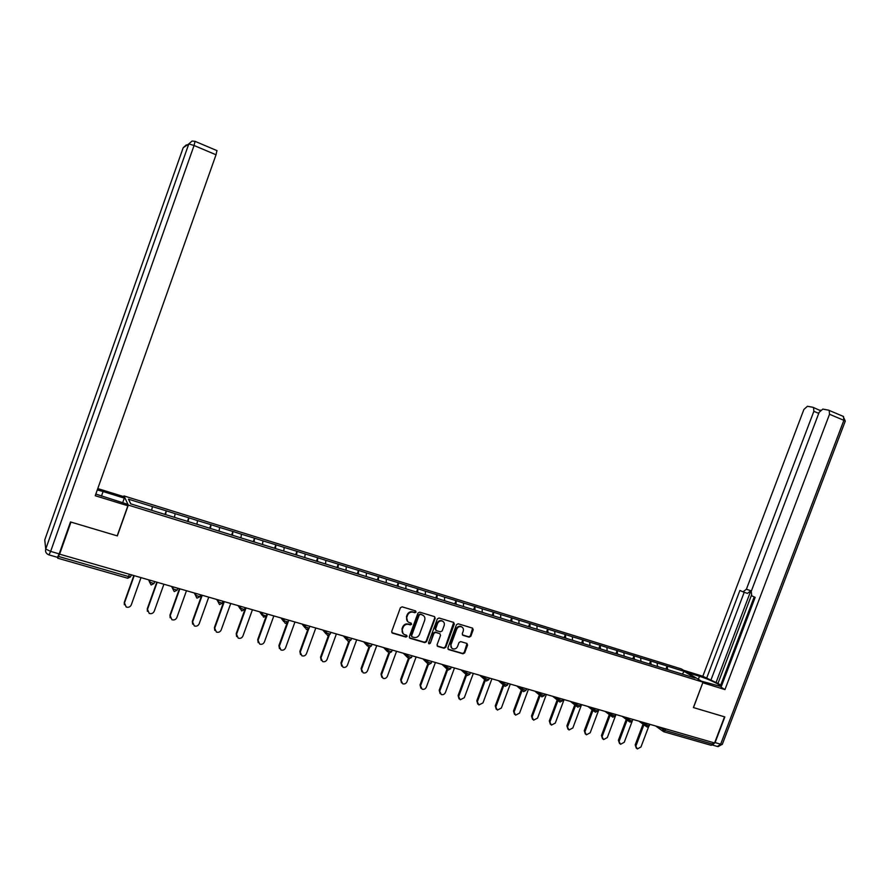 <?xml version="1.0" encoding="UTF-8"?>
<svg xmlns="http://www.w3.org/2000/svg" width="890" height="890" viewBox="0 0 890 890"><rect width="100%" height="100%" fill="white"/><g stroke="black" fill="none" stroke-linecap="round" stroke-linejoin="round"><path stroke-width="1.33" d="M416.075 612.075L415.53 610.885L402.135 606.835L400.389 607.77L391.7 631.455L392.49 633.146L405.918 637.073L407.13 636.417L406.619 635.26L404.694 634.681C402.458 633.669 401.679 631.889 402.358 629.352L403.081 627.394C404.26 624.913 406.118 623.923 408.655 624.391L410.39 624.902L411.603 624.246L411.08 623.078L409.233 622.522C406.953 621.509 406.151 619.718 406.841 617.159L407.564 615.19C408.744 612.709 410.601 611.719 413.138 612.198L414.862 612.721L416.075 612.075M407.631 621.52L406.43 616.781L407.153 614.823C408.332 612.353 410.19 611.352 412.715 611.842L414.44 612.353L415.608 610.918M391.8 632.634L405.506 636.684L406.685 635.282M403.081 633.635L401.957 628.974L402.68 627.005C403.86 624.535 405.718 623.545 408.243 624.012L409.978 624.524L411.147 623.1M469.152 637.184L470.832 636.261L473.235 629.764L472.512 628.118L458.161 623.779L456.459 624.702L447.881 647.953L448.582 649.578L463 653.805L464.68 652.882L467.584 645.05L466.872 643.426L460.72 641.59L459.029 642.513L457.582 646.407C456.581 648.499 455.024 649.311 452.932 648.855C451.108 648.031 450.485 646.574 451.052 644.482L456.704 629.197C457.683 627.139 459.207 626.326 461.276 626.727C463.145 627.55 463.801 629.019 463.223 631.155L462.277 633.691L463 635.338L469.152 637.184L468.685 636.795L470.365 635.872L472.623 628.162M462.411 634.904L468.685 636.795M59.463 554.592L70.966 522.085L117.335 535.902L128.293 505.086L703.011 682.152L693.388 707.55L724.538 716.828L714.592 742.972L59.385 554.092L58.551 556.461L128.605 576.553L129.273 574.673M435.166 618.272L434.409 616.592L419.702 612.153L417.966 613.077L409.311 636.628L410.09 638.308L424.83 642.625L426.544 641.69L435.166 618.272L434.587 616.67M439.048 618.005L453.577 622.388L454.323 624.057L445.734 647.319L444.032 648.254L437.769 646.418L437.068 644.772L440.55 635.315L439.827 633.669L435.655 632.423L433.942 633.357L430.315 643.225L429.069 643.859L428.58 642.714L437.335 618.928L439.048 618.005M128.293 505.086L123.999 495.93L681.395 668.946L703.011 682.152M665.931 669.058L667.077 666.02L657.076 662.917L657.588 666.543M667.077 666.02L684.21 671.383L695.146 678.069L564.149 637.696L565.328 634.492L572.348 636.728L572.515 640.277M556.895 635.46L564.149 637.696M556.951 635.415L130.697 503.84L128.449 499.179L152.435 506.61L151.656 510.315M164.939 514.487L166.252 510.827L152.435 506.61M166.252 510.827L175.141 513.652L174.429 517.346M187.467 521.44L188.758 517.802L175.141 513.652M188.758 517.802L197.547 520.594L196.879 524.277M209.684 528.293L210.975 524.688L197.547 520.594M210.975 524.688L219.641 527.436L219.04 531.107M231.6 535.057L232.891 531.475L219.641 527.436M232.891 531.475L241.457 534.2L240.901 537.86M253.238 541.732L254.518 538.183L241.457 534.2M254.518 538.183L262.973 540.864L262.472 544.524M274.576 548.329L275.856 544.791L262.973 540.864M275.856 544.791L284.21 547.439L283.754 551.088M295.647 554.826L296.915 551.322L284.21 547.439M296.915 551.322L305.17 553.936L304.769 557.574M316.44 561.245L317.708 557.763L305.17 553.936M317.708 557.763L325.862 560.355L325.506 563.982M336.976 567.586L338.233 564.115L325.862 560.355M338.233 564.115L346.288 566.674L345.976 570.301M357.235 573.839L358.492 570.401L346.288 566.674M358.492 570.401L366.446 572.926L366.179 576.531M377.238 580.013L378.495 576.598L366.446 572.926M378.495 576.598L386.36 579.09L386.138 582.694M396.996 586.11L398.242 582.716L386.36 579.09M398.242 582.716L406.007 585.186L405.829 588.768M416.498 592.128L417.733 588.757L406.007 585.186M417.733 588.757L425.42 591.194L425.286 594.776M435.755 598.069L436.99 594.72L425.42 591.194M436.99 594.72L444.588 597.134L444.488 600.772M454.779 603.943L456.014 600.616L444.588 597.134M456.014 600.616L463.512 602.997L463.456 606.624M473.569 609.739L474.793 606.435L463.512 602.997M474.793 606.435L482.213 608.793L482.191 612.409M492.126 615.468L493.349 612.187L482.213 608.793M493.349 612.187L500.681 614.523L500.703 618.116M510.459 621.131L511.672 617.86L500.681 614.523M511.672 617.86L518.926 620.174L518.981 623.756M528.571 626.716L529.773 623.478L518.926 620.174M529.773 623.478L536.948 625.759L537.048 629.33M546.46 632.245L547.662 629.019L536.948 625.759M547.662 629.019L554.748 631.277L554.882 634.837M565.328 634.492L554.748 631.277M581.626 643.036L582.794 639.899L572.348 636.728M582.794 639.899L589.725 642.113L589.937 645.662M598.881 648.365L600.049 645.25L589.725 642.113M600.049 645.25L606.913 647.431L607.147 650.968M615.936 653.627L617.104 650.534L606.913 647.431M617.104 650.534L623.89 652.693L624.157 656.219M632.801 658.834L633.958 655.752L623.89 652.693M633.958 655.752L640.667 657.888L640.967 661.415M649.455 663.973L650.612 660.914L640.667 657.888M650.612 660.914L657.254 663.028M650.79 661.025L651.102 664.496M634.125 655.863L634.414 659.39M617.271 650.646L617.527 654.172M600.216 645.361L600.439 648.899M582.961 640.01L583.15 643.559M565.495 634.603L565.651 638.163M547.817 629.119L547.928 632.701M529.928 623.578L530.006 627.161M511.817 617.971L511.861 621.565M493.483 612.287L493.494 615.891M474.926 606.535L474.893 610.151M456.147 600.717L456.069 604.343M437.124 594.82L437.012 598.458M417.855 588.857L417.71 592.495M398.353 582.817L398.153 586.466M378.606 576.687L378.361 580.358M358.592 570.49L358.314 574.172M338.334 564.216L338 567.898M317.808 557.852L317.418 561.546M297.015 551.411L296.581 555.115M275.945 544.88L275.455 548.596M254.596 538.272L254.062 541.988M232.958 531.564L232.379 535.302M211.041 524.766L210.396 528.515M188.825 517.891L188.124 521.64M166.297 510.905L165.551 514.665M57.572 557.407L57.694 558.186L58.551 556.461M128.449 499.179L130.875 503.896M713.48 742.649L711.288 745.342L663.929 731.78M123.688 496.787L123.999 495.93M667.255 666.132L667.6 669.569M684.21 671.383L682.307 674.108M409.422 637.807L424.408 642.224L426.121 641.29L434.732 617.905M420.403 614.4L419.19 615.046L411.603 635.705L412.103 636.873L413.961 637.407C416.476 637.874 418.322 636.873 419.49 634.414L424.675 620.33C425.364 617.749 424.563 615.958 422.272 614.957L419.991 614.033L419.19 615.046M411.636 636.45L411.191 635.315L418.778 614.678M423.395 615.535L422.216 614.946M419.991 614.033L421.793 614.578M437.179 645.951L443.587 647.853L445.289 646.919L453.722 622.455M439.994 633.736L435.232 632.045L433.508 632.968L430.315 643.225M428.602 643.459L429.881 642.825M444.177 625.492C444.744 623.356 444.088 621.865 442.197 621.042C440.105 620.63 438.559 621.454 437.569 623.512L435.577 628.941L436.334 630.61L440.461 631.844L442.174 630.91L444.177 625.492M443.042 621.454L441.752 620.675C439.66 620.252 438.125 621.075 437.135 623.145L437.569 623.512M435.7 630.153L435.143 628.562L437.135 623.145M462.066 627.105L460.82 626.36C458.751 625.948 457.238 626.771 456.247 628.818L456.704 629.197M451.664 648.042L450.607 644.093L456.247 628.818M447.993 649.122L462.544 653.405L464.224 652.481L466.994 643.47M124.333 604.755L124.266 602.408L133.711 575.941M124.266 602.408L126.191 607.002C128.505 607.714 130.196 607.002 131.275 604.877L140.865 577.999M124.455 602.975L134.056 576.041M147.406 611.319L147.262 608.827L156.662 582.549M147.262 608.827L149.209 613.388C151.478 614.089 153.147 613.377 154.215 611.274L163.771 584.585M147.484 609.394L157.052 582.65M170.157 617.782L169.957 615.146L179.302 589.058M169.957 615.146L171.915 619.696C174.151 620.375 175.797 619.663 176.843 617.582L186.355 591.082M170.201 615.724L179.724 589.18M192.618 624.135L192.329 621.387L201.641 595.477M192.329 621.387L194.309 625.926C196.512 626.571 198.136 625.87 199.171 623.801L208.638 597.49M192.618 621.977L202.097 595.61M214.768 630.398L214.412 627.55L223.69 601.818M214.412 627.55L216.415 632.067C218.573 632.69 220.175 631.989 221.198 629.942L230.621 603.809M214.735 628.14L224.169 601.952M236.629 636.573L236.206 633.624L245.44 608.07M236.206 633.624L238.209 638.119C240.345 638.731 241.924 638.03 242.937 636.005L252.315 610.051M236.562 634.225L245.952 608.215M95.82 494.072L127.125 504.141L127.882 505.776L95.241 495.73L216.025 154.782L194.065 145.493L50.641 551.399L59.196 553.869L70.488 521.941L117.191 535.858L127.882 505.776M101.438 496.164L103.084 491.547L97.299 489.912M103.084 491.547L124.311 498.122L123.599 496.587L97.766 488.577M122.653 502.772L124.311 498.122M216.926 150.599L216.025 154.782M59.196 553.869L57.483 557.329L49.072 554.926M687.202 672.495L699.495 676.3C708.952 679.148 722.891 685.89 719.999 686.257L701.409 681.173M712.389 745.041L715.093 742.583L724.838 716.928L693.488 707.583L702.789 682.73M702.889 682.786L724.95 689.583L721.045 687.225L755.165 597.368L751.739 595.788L751.227 591.383L819.156 412.315L822.805 409.1L828.601 410.168L843.498 416.487L843.865 420.336L829.524 414.262L829.169 410.412M754.186 596.923L720.533 685.589L721.456 686.145M751.36 595.443L717.963 683.453L720.711 685.1M717.963 683.453L702.822 676.255L803.893 409.456L807.419 406.285L813.004 407.309L820.18 410.535M683.576 670.281L702.822 676.255M724.95 689.583L829.524 414.262M820.458 410.201L819.879 410.223M818.756 413.383L813.861 411.325L746.399 589.225L743.039 591.861L739.902 590.437L706.538 678.48M813.861 411.325L813.538 407.542M746.399 589.225L750.848 590.76L715.927 682.83M750.848 590.76L747.478 593.396L743.261 591.939M744.218 592.273L710.999 679.871M258.189 642.636L257.711 639.621L266.321 615.824M257.711 639.621L259.724 644.093C261.827 644.694 263.384 643.982 264.386 641.979L273.731 616.203M260.826 612.498L262.183 614.434L264.686 615.602L266.299 615.835L266.9 614.245M258.089 640.221L267.445 614.4M279.471 648.621L278.926 645.539L287.092 623.056M278.926 645.539L280.962 649.989C283.031 650.568 284.566 649.867 285.557 647.875L294.857 622.277M279.349 646.151L288.66 620.497M300.475 654.517L299.874 651.38L307.862 629.43M299.874 651.38L301.91 655.808C303.957 656.375 305.47 655.674 306.449 653.705L315.705 628.273M300.319 651.992L308.752 628.818M321.201 660.335L320.545 657.154L328.421 635.56M320.545 657.154L322.603 661.559C324.616 662.104 326.107 661.404 327.075 659.457L336.298 634.192M321.023 657.766L329.222 635.293M341.66 666.065L340.959 662.839L348.758 641.501M340.959 662.839L343.017 667.233C344.997 667.767 346.477 667.066 347.445 665.13L356.612 640.044M341.46 663.462L349.514 641.434M361.863 671.716L361.106 668.457L368.849 647.308M361.106 668.457L363.176 672.829C365.134 673.352 366.591 672.651 367.537 670.726L376.67 645.806M361.64 669.091L369.595 647.375M381.799 677.301L380.998 674.008L388.73 652.948M380.998 674.008L383.078 678.358C385.003 678.87 386.438 678.169 387.384 676.267L396.484 651.502M381.565 674.642L389.442 653.16M401.479 682.797L400.645 679.493L408.365 658.5M400.645 679.493L402.725 683.809C404.627 684.31 406.04 683.62 406.986 681.729L416.042 657.12M401.234 680.127L409.066 658.811L411.547 657.376M420.914 688.226L420.036 684.899L427.779 663.907M420.036 684.899L422.127 689.205C424.007 689.683 425.409 688.994 426.332 687.125L435.344 662.672M420.647 685.534L428.468 664.341M440.105 693.577L439.193 690.24L446.98 669.147M439.193 690.24L441.284 694.523C443.142 695.001 444.522 694.311 445.445 692.442L454.423 668.156M439.838 690.885L447.626 669.781M459.051 698.873L458.116 695.513L465.948 674.353M458.116 695.513L460.208 699.774L464.313 697.704L473.257 673.574M458.773 696.169L466.571 675.098M477.774 704.09L476.806 700.73L484.649 679.571M476.806 700.73L478.898 704.969L482.959 702.9L491.859 678.925M477.485 701.376L485.317 680.283M496.253 709.241L495.263 705.881L503.117 684.733M495.263 705.881L497.365 710.098L501.37 708.04L510.237 684.21M495.975 706.527L503.84 685.356M514.52 714.325L513.497 710.965L521.362 689.85M513.497 710.965L515.599 715.16L519.571 713.113L528.393 689.427M514.231 711.622L522.096 690.473M532.554 719.354L531.508 715.983L539.373 694.901M531.508 715.983L533.611 720.166L537.538 718.119L546.327 694.589M532.264 716.65L540.141 695.535M550.376 724.315L549.308 720.956L557.173 699.907M549.308 720.956L551.411 725.105L555.293 723.069L564.049 699.685M550.087 721.612L557.963 700.541M567.987 729.222L566.897 725.851L574.762 704.858M566.897 725.851L568.999 729.989L572.837 727.964L581.548 704.713M567.687 726.518L575.563 705.503M585.375 734.061L584.274 730.701L592.128 709.753M584.274 730.701L586.377 734.817L590.181 732.793L598.859 709.686M585.086 731.369L592.962 710.398M602.563 738.845L601.451 735.496L609.305 714.603M601.451 735.496L603.553 739.59L607.314 737.565L615.947 714.603M602.285 736.164L610.151 715.249M619.551 743.573L618.417 740.224L626.271 719.387M618.417 740.224L620.53 744.296L624.246 742.282L632.846 719.465L632.289 720.944L631.366 720.811L628.83 719.676L629.297 718.441M619.273 740.903L627.127 720.043M636.35 748.245L635.193 744.908L643.036 724.137M635.193 744.908L637.307 748.957L640.978 746.955L648.643 726.663M636.072 745.586L643.915 724.783M57.761 558.208L127.648 578.222L128.605 576.553L130.552 576.842L131.197 575.218M665.776 728.932L665.186 730.512L712.89 744.207M659.535 727.141L665.186 730.512L663.617 731.691L662.649 729.388L663.117 728.165M148.83 580.291L149.598 582.116L150.121 580.658M151.189 584.964L153.959 583.562L149.598 582.116L151.078 584.93M154.593 581.949L153.959 583.562L154.548 581.938M171.848 586.91L172.738 588.757L173.25 587.311M177.666 588.579L177.043 590.192L172.738 588.757L174.195 591.55M194.543 593.441L195.555 595.299L196.078 593.875M216.938 599.871L218.072 601.762L218.584 600.35M239.032 606.223L240.278 608.137L240.79 606.735M263.529 617.104L262.183 614.434L262.695 613.032M282.33 618.683L283.799 620.63L284.299 619.251M303.557 624.78L305.125 626.76L305.626 625.381M324.505 630.799L326.174 632.801L326.675 631.433M345.175 636.75L346.955 638.764L347.445 637.407M365.579 642.613L367.448 644.649L367.948 643.292M385.726 648.41L387.695 650.457L388.185 649.11M405.606 654.128L407.665 656.197L408.154 654.862M425.242 659.768L427.389 661.848L427.879 660.525M444.622 665.342L446.869 667.444L447.347 666.132M463.768 670.849L466.093 672.962L466.571 671.661M482.68 676.289L485.083 678.414L485.562 677.112M501.348 681.651L503.829 683.798L504.307 682.508M519.782 686.958L522.352 689.116L522.831 687.825M538.005 692.198L540.642 694.367L541.12 693.087M555.994 697.371L558.709 699.551L559.187 698.283M573.772 702.477L576.564 704.68L577.031 703.412M591.338 707.528L594.197 709.742L594.665 708.485M608.693 712.523L611.619 714.737L612.086 713.491M625.848 717.451L628.83 719.676L629.831 722.013M642.791 722.324L645.84 724.56L646.307 723.336M197.113 598.113L199.816 596.734L195.555 595.299L196.779 597.991M200.395 595.121L199.916 596.556M219.608 604.555L222.278 603.186L218.072 601.762L219.474 604.51M222.856 601.573L222.367 602.997M241.802 610.918L244.439 609.55L240.278 608.137L241.657 610.863M244.45 609.517L245.017 607.948M285.301 623.367L287.87 622.032L283.799 620.63L285.134 623.312M288.449 620.441L287.937 621.832M306.605 629.475L309.153 628.14L305.125 626.76L306.26 629.341M309.731 626.56L309.219 627.951M327.642 635.493L330.157 634.181L326.174 632.801L327.464 635.438M330.735 632.601L330.223 633.991M348.402 641.445L350.894 640.133L346.955 638.764L348.046 641.312M351.461 638.553L350.949 639.955M368.894 647.308L371.353 646.006L367.448 644.649L368.705 647.241M371.931 644.438L371.419 645.84M389.108 653.093L391.555 651.814L387.695 650.457L388.919 653.038M392.123 650.245L391.611 651.636M412.059 655.986L411.492 657.532L407.665 656.197L408.877 658.745M428.791 664.463L431.183 663.195L427.389 661.848L428.58 664.396M431.75 661.637L431.238 663.028M448.249 670.037L450.618 668.779L446.869 667.444L448.037 669.959M451.186 667.233L450.674 668.624M467.461 675.532L469.809 674.286L466.093 672.962L467.239 675.466M470.376 672.751L469.864 674.142M486.441 680.961L488.766 679.726L485.083 678.414L486.207 680.894M489.333 678.202L488.821 679.582M505.175 686.335L507.489 685.111L503.829 683.798L504.942 686.257M508.045 683.587L507.534 684.966M523.687 691.63L525.968 690.418L522.352 689.116L523.309 691.497M526.535 688.893L526.023 690.284M541.966 696.87L544.235 695.657L540.642 694.367L541.721 696.792M544.802 694.144L544.279 695.524M560.021 702.032L562.28 700.842L558.709 699.551L559.632 701.899M562.836 699.34L562.324 700.708M577.855 707.149L580.091 705.959L576.564 704.68L577.599 707.06M580.658 704.457L580.147 705.837M595.477 712.189L597.702 711.01L594.197 709.742L595.221 712.111M598.258 709.519L597.746 710.899M612.887 717.173L615.101 716.005L611.619 714.737L612.631 717.095M615.658 714.525L615.146 715.894M647.097 726.974L649.277 725.817L645.84 724.56L646.819 726.885M649.834 724.349L649.311 725.717M183.173 147.785L44.745 539.952L45.746 549.03L188.802 143.935L183.207 147.696L186.366 144.87M195.043 141.321L192.062 141.032L188.802 143.935L194.065 145.493L195.055 141.321M45.145 543.612L44.789 539.807M50.641 551.399L45.746 549.03C45.101 551.555 45.98 553.424 48.394 554.659L48.95 554.893L50.641 551.399M715.093 742.583L720.666 744.196L843.865 420.336L845.289 421.092L843.075 416.309M698.361 679.304L699.495 676.3M845.244 421.215L722.279 744.429L720.666 744.196L717.44 746.465L712.523 745.052M722.346 744.24L718.03 746.654M127.737 578.255L130.552 576.842L131.142 575.207M174.307 591.583L177.043 590.192L177.633 588.568M240.155 608.771L238.375 606.034M262.049 615.201L259.991 612.253M263.696 617.182L266.299 615.835L266.878 614.234M283.676 621.531L281.318 618.383M305.014 627.773L302.377 624.446M326.074 633.914L323.148 630.42M346.866 639.966L343.662 636.317M367.392 645.929L363.91 642.135M387.651 651.803L383.89 647.887M407.653 657.599L403.626 653.56M427.389 663.317L423.117 659.156M446.88 668.957L442.352 664.697M466.138 674.52L461.354 670.159M485.139 680.005L480.133 675.555M503.907 685.422L498.667 680.883M522.441 690.762L516.979 686.145M540.753 696.047L535.068 691.352M558.831 701.253L552.935 696.492M576.698 706.393L570.59 701.565M594.342 711.466L588.045 706.582M611.775 716.483L605.278 711.544M629.008 721.445L622.321 716.439M630.098 722.102L632.289 720.944M646.029 726.329L639.154 721.278M662.85 731.168L655.797 726.062M192.062 141.032L195.166 141.376L217.06 150.666"/></g></svg>
